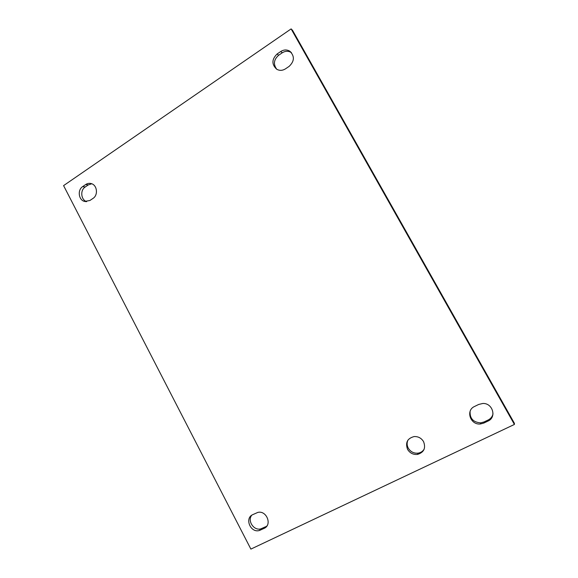 <?xml version="1.0" encoding="UTF-8"?>
<svg xmlns="http://www.w3.org/2000/svg" width="578" height="578" viewBox="0 0 578 578"><rect width="100%" height="100%" fill="white"/><g stroke="black" fill="none" stroke-linecap="round" stroke-linejoin="round"><path stroke-width="0.87" d="M423.573 441.65C425.986 448.174 423.956 452.43 417.482 454.424C413.191 454.792 409.889 453.116 407.577 449.381C405.156 442.661 407.331 438.391 414.094 436.571C418.205 436.376 421.362 438.066 423.573 441.65M407.945 440.096C406.768 442.748 406.876 445.428 408.27 448.138C410.568 451.844 413.848 453.513 418.111 453.145C420.791 452.697 422.814 451.346 424.194 449.092M264.139 528.364L259.262 530.532C250.498 533.097 244.364 518.235 252.694 514.673L257.824 512.411C266.574 510.114 272.44 524.896 264.139 528.364L266.949 525.915M251.741 515.236C247.146 520.821 253.858 530.936 260.822 528.87L265.67 526.71M488.02 421.059L483.822 423.067L480.47 423.97C470.391 425.249 465.369 410.416 474.531 406.479L478.707 404.448L482.746 403.487C492.622 402.815 496.979 417.302 488.02 421.059L488.2 419.968C490.78 418.66 492.384 416.622 493.012 413.862M470.102 411.37C469.726 418.479 473.259 422.308 480.701 422.858L484.032 421.962L488.2 419.968M92.964 198.435L89.893 200.501L84.59 201.426C78.565 200.125 77.264 189.931 82.69 186.593L85.739 184.512C87.48 183.371 89.323 183.067 91.259 183.602C97.212 185.039 98.368 195.162 92.964 198.435M91.758 183.768L88.224 184.938L85.19 187.005C79.959 190.227 80.956 199.981 86.678 201.628M289.116 66.391L285.453 68.854C282.469 70.697 279.542 70.819 276.681 69.223C271.544 64.389 271.696 59.303 277.122 53.978L280.764 51.5C283.87 49.556 286.898 49.47 289.845 51.232C294.766 56.16 294.52 61.21 289.116 66.391M291.449 52.663L291.276 52.54C288.343 50.792 285.33 50.871 282.245 52.8L278.625 55.264C273.784 59.621 273.156 64.288 276.739 69.259M514.413 423.32L292.547 30.352L291.124 28.9L514.413 424.447L514.413 423.32M514.413 424.447L250.881 549.1L63.587 185.617L291.124 28.9M262.202 528.371L260.656 530.033M484.032 421.962L483.822 423.067M85.19 187.005L82.69 186.593M88.224 184.938L85.739 184.512M278.625 55.264L277.122 53.978M282.245 52.8L280.764 51.5M417.482 454.424L418.111 453.145M260.822 528.87L259.262 530.532M480.701 422.858L480.47 423.97M86.259 201.643L84.59 201.426M291.276 52.54L289.845 51.232"/></g></svg>
